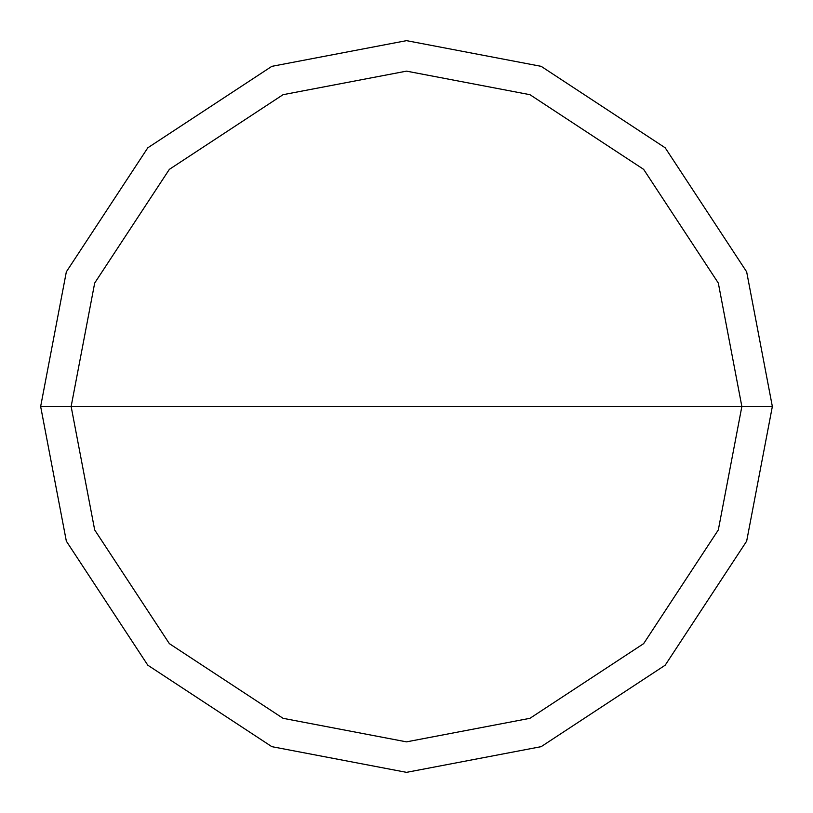 <?xml version="1.0" encoding="UTF-8"?>
<svg xmlns="http://www.w3.org/2000/svg" width="813" height="813" viewBox="0 0 813 813"><rect width="100%" height="100%" fill="white"/><g stroke="black" fill="none" stroke-linecap="round" stroke-linejoin="round"><path stroke-width="1.22" d="M741.863 406.5L718.316 529.944L643.642 643.642L529.944 718.316L406.5 741.863L283.056 718.316L169.358 643.642L94.684 529.944L71.138 406.5L741.863 406.5L718.316 283.056L643.642 169.358L529.944 94.684L406.5 71.138L283.056 94.684L169.358 169.358L94.684 283.056L71.138 406.5L40.65 406.5L66.341 271.837L147.803 147.803L271.837 66.341L406.5 40.65L541.163 66.341L665.197 147.803L746.659 271.837L772.35 406.5L746.659 271.837L665.197 147.803L541.163 66.341L406.5 40.65L271.837 66.341L147.803 147.803L66.341 271.837L40.65 406.5L66.341 541.163L147.803 665.197L271.837 746.659L406.5 772.35L541.163 746.659L665.197 665.197L746.659 541.163L772.35 406.5L71.138 406.5L94.684 283.056L169.358 169.358L283.056 94.684L406.5 71.138L529.944 94.684L643.642 169.358L718.316 283.056L741.863 406.5L772.35 406.5L746.659 541.163L665.197 665.197L541.163 746.659L406.5 772.35L271.837 746.659L147.803 665.197L66.341 541.163L40.65 406.5L71.138 406.5L94.684 529.944L169.358 643.642L283.056 718.316L406.5 741.863L529.944 718.316L643.642 643.642L718.316 529.944L741.863 406.5"/></g></svg>
